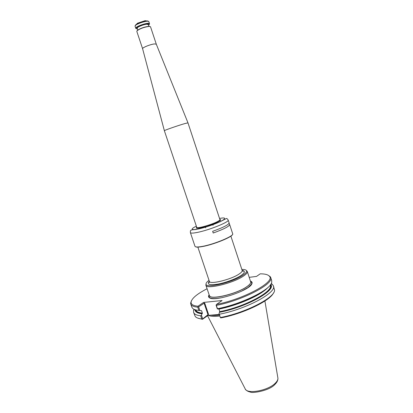 <?xml version="1.0" encoding="UTF-8"?>
<svg xmlns="http://www.w3.org/2000/svg" width="413" height="413" viewBox="0 0 413 413"><rect width="100%" height="100%" fill="white"/><g stroke="black" fill="none" stroke-linecap="round" stroke-linejoin="round"><path stroke-width="0.62" d="M196.505 227.986L196.784 227.511L197.016 228.136M220.186 220.428L219.995 219.793L220.501 220.005M150.187 26.566L149.661 26.38L150.549 26.86L156.284 44.165L187.972 122.862L185.2 123.482C178.752 125.268 163.791 130.472 164.369 130.72L196.758 227.387L196.645 228.079M156.284 44.165L154.452 43.938C150.487 44.294 142.062 47.702 142.599 48.713L136.822 31.424L137.142 30.727C140.002 28.636 143.838 27.222 148.659 26.473L149.873 26.489M146.687 20.96L145.123 20.671L137.462 23.221L136.383 24.388M136.161 28.642L135.789 28.337C134.793 26.582 149.274 21.765 149.527 23.768L149.413 24.238M137.4 28.874L136.693 28.833C131.541 27.81 152.614 20.8 149.098 24.703L148.561 25.162M149.661 26.38L148.474 26.365C143.776 27.093 140.033 28.471 137.25 30.51L136.935 30.975M232.524 234.481C232.173 237.088 213.242 244.718 202.293 246.582C198.679 247.222 196.433 247.289 195.55 246.778M232.679 233.743L232.695 233.773C234.372 235.911 214.001 244.424 202.091 246.442C197.739 247.211 195.375 247.165 194.993 246.313L194.982 246.282M229.561 224.388L229.664 224.553C229.329 226.355 223.841 229.174 213.211 233.02L212.649 231.326C223.288 227.486 228.776 224.682 229.122 222.912L228.177 220.036C229.742 221.817 209.236 230.118 197.383 232.405C193.052 233.262 190.718 233.335 190.383 232.612L194.993 246.313M196.696 227.202L196.299 227.78C195.71 230.32 222.54 221.399 220.547 219.716L219.881 219.484M220.485 220.103L219.943 219.664C220.036 220.041 219.267 220.656 217.625 221.513C211.719 224.703 196.629 228.931 196.758 227.387M196.753 227.382L196.583 228.059M229.138 223.103L229.623 224.569C229.287 226.365 223.815 229.179 213.211 233.009M205.886 285.244L209.484 295.806C210.919 300.153 237.661 293.607 247.18 286.426C249.617 284.676 250.799 283.23 250.737 282.084L247.294 271.465C247.609 272.559 246.416 274.036 243.716 275.899C233.763 283.065 206.118 289.776 205.886 285.244L206.035 284.061M246.463 270.613L247.294 271.465M241.837 269.421C244.455 269.379 246.003 269.792 246.489 270.665C246.974 271.728 245.823 273.215 243.04 275.125C233.123 282.239 205.648 288.795 206.046 284.118C205.911 283.127 206.908 281.867 209.024 280.339M209.123 294.846C208.162 296.255 208.379 297.298 209.773 297.969C215.674 301.717 249.323 290.525 251.801 283.984C252.513 282.616 252.064 281.651 250.454 281.098M219.742 316.038C214.362 316.642 210.532 316.415 208.266 315.367M271.207 283.623L272.286 284.309L273.385 285.842C277.231 292.352 246.236 309.218 219.329 314.236L220.418 317.762L221.069 317.871C243.515 313.673 270.634 300.452 273.525 292.848M273.385 285.842L274.531 290.102C275.44 297.314 245.658 312.858 220.434 317.509M202.324 319.187L208.498 314.252L207.997 315.387L202.447 319.332L201.766 318.981C198.488 318.599 196.309 317.762 195.235 316.477L193.604 312.383L193.563 310.499L194.012 309.301M201.766 318.981L200.682 315.8L201.43 315.129L202.644 318.707M204.28 303.741L204.822 303.395L204.094 303.199L198.638 306.905L198.08 306.699L197.755 307.184L198.854 310.421L200.976 310.69L199.102 310.447M198.854 310.421C195.989 310.148 193.971 309.523 192.804 308.547L191.828 307.184L190.76 304.051L190.62 303.219L191.41 300.778M200.976 310.69L201.57 310.69L202.396 313.126L202.029 313.792C197.404 313.297 195.065 311.929 195.013 309.693M200.682 315.8C196.593 315.336 194.234 314.2 193.604 312.383M202.029 313.792L201.43 315.129M202.447 319.332L197.682 318.077M219.226 314.5L214.073 314.882L219.21 314.453M264.33 290.649C255.823 297.499 235.487 305.857 219.045 309.1L219.778 312.094C246.014 307.169 275.75 290.582 270.396 284.872M267.877 287.531C261.574 294.81 237.687 305.383 218.456 309.1L217.475 308.712C241.899 304.014 271.191 289.374 271.723 282.296L271.687 280.618L270.67 277.469C274.397 283.597 243.242 300.163 216.355 305.388L217.475 308.712M270.644 284.536C276.824 290.127 246.447 307.257 219.525 312.28L219.778 312.094M220.418 317.762L219.329 314.236M218.936 313.648L219.525 312.28M198.638 306.905L199.871 310.54M197.755 307.184C193.692 306.813 191.358 305.77 190.76 304.051M207.997 315.387L214.073 314.882M268.187 275.239L270.283 276.72L270.67 277.469M217.357 308.939L216.102 305.217L216.541 304.407C244.284 298.96 275.507 281.718 269.421 276.297L270.283 276.72M216.355 305.388L216.113 304.949M216.541 304.407L222.08 300.53L203.609 302.419L204.827 303.4L208.498 314.252M198.08 306.699L197.992 306.219L203.609 302.419M197.992 306.219C193.423 305.785 191.111 304.5 191.059 302.368C191.493 298.584 196.831 294.041 207.068 288.749M249.225 277.345L256.556 276.395L260.226 273.824C265.063 273.834 268.13 274.66 269.421 276.297M135.185 25.818L136.558 24.274C139.656 22.539 142.96 21.44 146.476 20.975L148.499 21.388M137.462 23.221L136.558 24.274C135.722 24.661 135.232 25.322 135.092 26.256C134.086 24.47 148.572 19.648 148.835 21.683L149.527 23.768M137.235 28.389C134.287 27.232 150.069 21.982 148.396 24.677M137.792 30.051L137.199 28.27C136.589 27.294 143.492 24.382 146.806 24.228L148.36 24.553L148.948 26.339M196.351 226.174C186.805 230.691 194.745 230.815 209.169 225.988C223.609 221.213 229.891 216.355 219.54 218.456M230.877 236.133L242.168 270.417C242.416 271.274 241.445 272.446 239.261 273.922C231.316 279.534 209.572 284.846 209.36 281.33C209.453 282.275 209.262 282.668 208.792 282.513L209.381 281.387M242.147 270.365C245.41 270.928 245.09 272.595 241.187 275.378C236.19 278.765 225.581 282.74 217.723 284.144C209.463 285.373 206.67 284.418 209.339 281.279M250.619 281.594C251.775 282.167 252.044 283.044 251.424 284.227L248.099 287.474L244.093 289.921M219.499 298.103C215.054 298.749 211.962 298.692 210.217 297.933C209.014 297.36 208.704 296.498 209.288 295.341M250.588 282.92C250.221 283.948 249.075 285.151 247.15 286.524C238.296 293.194 213.604 299.693 210.109 296.389M264.909 301L277.856 377.787C278.176 379.31 277.402 381.029 275.523 382.954C268.476 390.646 246.752 394.616 245.1 388.685L207.548 315.708M219.427 315.104C215.854 315.511 212.943 315.527 210.702 315.16M201.57 310.69L201.054 310.638M195.757 309.982L195.757 309.982C196.345 311.67 198.56 312.718 202.396 313.126M195.411 309.817C195.638 311.872 197.93 313.137 202.287 313.612M219.881 311.598C244.924 306.859 273.752 291.242 270.221 285.213L270.195 285.135M204.094 303.199L208.049 314.871M187.977 122.873L219.943 219.675L220.449 220.16M205.426 227.171L205.643 227.821M212.876 224.693L213.087 225.343M142.599 48.713L164.369 130.72M145.123 20.671L146.476 20.975C147.379 20.784 148.164 21.022 148.835 21.683M135.092 26.256L135.789 28.337M229.664 224.553L232.695 233.773M190.383 232.612C190.321 231.156 190.486 230.387 190.868 230.315L191.973 229.845L195.999 229.499L207.207 226.644L219.866 221.864L226.412 218.492C226.768 218.317 227.356 218.833 228.177 220.036M206.046 284.118L205.844 285.078M246.489 270.665L247.227 271.31M197.858 247.113L209.36 281.33M241.146 291.387L248.012 287.51L251.801 283.984M222.741 297.51C214.646 299.027 212.452 298.614 210.217 297.933L209.773 297.969M245.363 389.154C246.236 390.543 247.924 391.524 250.423 392.082C251.899 393.481 269.436 390.868 274.996 384.353C277.035 382.33 278.011 380.316 277.928 378.318M194.482 309.502L193.563 310.499M270.954 284.067L272.286 284.309M191.059 302.368L190.62 303.219M242.188 270.474L243.329 271.026C243.236 271.506 242.849 271.305 242.168 270.417"/></g></svg>
